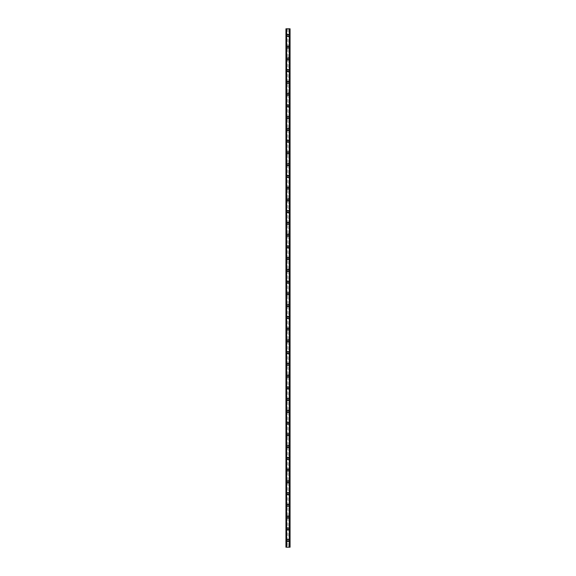 <?xml version="1.0" encoding="UTF-8"?>
<svg xmlns="http://www.w3.org/2000/svg" width="576" height="576" viewBox="0 0 576 576"><rect width="100%" height="100%" fill="white"/><g stroke="black" fill="none" stroke-linecap="round" stroke-linejoin="round"><path stroke-width="0.43" stroke-dasharray="2.88 2.16" d="M288.662 540.59A0.662 0.662 0 0 0 288 539.928A0.662 0.662 0 0 0 287.338 540.59A0.662 0.662 0 0 0 288 541.253A0.662 0.662 0 0 0 288.662 540.59A0.662 0.662 0 0 0 288 539.928A0.662 0.662 0 0 0 287.338 540.59A0.662 0.662 0 0 0 288 541.253A0.662 0.662 0 0 0 288.662 540.59M286.97 540.59A1.03 1.03 0 0 1 288 539.561A1.03 1.03 0 0 1 289.03 540.59A1.03 1.03 0 0 0 288 539.561A1.03 1.03 0 0 0 286.97 540.59A1.03 1.03 0 0 0 288 541.62A1.03 1.03 0 0 0 289.03 540.59A1.03 1.03 0 0 0 288 539.561A1.03 1.03 0 0 0 286.97 540.59A1.03 1.03 0 0 0 288 541.62A1.03 1.03 0 0 0 289.03 540.59A1.03 1.03 0 0 1 288 541.62A1.03 1.03 0 0 1 286.97 540.59M288.662 528.84A0.662 0.662 0 0 0 288 528.185A0.662 0.662 0 0 0 287.338 528.84A0.662 0.662 0 0 0 288 529.502A0.662 0.662 0 0 0 288.662 528.84A0.662 0.662 0 0 0 288 528.185A0.662 0.662 0 0 0 287.338 528.84A0.662 0.662 0 0 0 288 529.502A0.662 0.662 0 0 0 288.662 528.84M286.97 528.84A1.03 1.03 0 0 1 288 527.818A1.03 1.03 0 0 1 289.03 528.84A1.03 1.03 0 0 0 288 527.818A1.03 1.03 0 0 0 286.97 528.84A1.03 1.03 0 0 0 288 529.87A1.03 1.03 0 0 0 289.03 528.84A1.03 1.03 0 0 0 288 527.818A1.03 1.03 0 0 0 286.97 528.84A1.03 1.03 0 0 0 288 529.87A1.03 1.03 0 0 0 289.03 528.84A1.03 1.03 0 0 1 288 529.87A1.03 1.03 0 0 1 286.97 528.84M288.662 517.097A0.662 0.662 0 0 0 288 516.434A0.662 0.662 0 0 0 287.338 517.097A0.662 0.662 0 0 0 288 517.752A0.662 0.662 0 0 0 288.662 517.097A0.662 0.662 0 0 0 288 516.434A0.662 0.662 0 0 0 287.338 517.097A0.662 0.662 0 0 0 288 517.752A0.662 0.662 0 0 0 288.662 517.097M286.97 517.097A1.03 1.03 0 0 1 288 516.067A1.03 1.03 0 0 1 289.03 517.097A1.03 1.03 0 0 0 288 516.067A1.03 1.03 0 0 0 286.97 517.097A1.03 1.03 0 0 0 288 518.119A1.03 1.03 0 0 0 289.03 517.097A1.03 1.03 0 0 0 288 516.067A1.03 1.03 0 0 0 286.97 517.097A1.03 1.03 0 0 0 288 518.119A1.03 1.03 0 0 0 289.03 517.097A1.03 1.03 0 0 1 288 518.119A1.03 1.03 0 0 1 286.97 517.097M288.662 505.346A0.662 0.662 0 0 0 288 504.684A0.662 0.662 0 0 0 287.338 505.346A0.662 0.662 0 0 0 288 506.009A0.662 0.662 0 0 0 288.662 505.346A0.662 0.662 0 0 0 288 504.684A0.662 0.662 0 0 0 287.338 505.346A0.662 0.662 0 0 0 288 506.009A0.662 0.662 0 0 0 288.662 505.346M286.97 505.346A1.03 1.03 0 0 1 288 504.317A1.03 1.03 0 0 1 289.03 505.346A1.03 1.03 0 0 0 288 504.317A1.03 1.03 0 0 0 286.97 505.346A1.03 1.03 0 0 0 288 506.376A1.03 1.03 0 0 0 289.03 505.346A1.03 1.03 0 0 0 288 504.317A1.03 1.03 0 0 0 286.97 505.346A1.03 1.03 0 0 0 288 506.376A1.03 1.03 0 0 0 289.03 505.346A1.03 1.03 0 0 1 288 506.376A1.03 1.03 0 0 1 286.97 505.346M288.662 493.596A0.662 0.662 0 0 0 288 492.934A0.662 0.662 0 0 0 287.338 493.596A0.662 0.662 0 0 0 288 494.258A0.662 0.662 0 0 0 288.662 493.596A0.662 0.662 0 0 0 288 492.934A0.662 0.662 0 0 0 287.338 493.596A0.662 0.662 0 0 0 288 494.258A0.662 0.662 0 0 0 288.662 493.596M286.97 493.596A1.03 1.03 0 0 1 288 492.566A1.03 1.03 0 0 1 289.03 493.596A1.03 1.03 0 0 0 288 492.566A1.03 1.03 0 0 0 286.97 493.596A1.03 1.03 0 0 0 288 494.626A1.03 1.03 0 0 0 289.03 493.596A1.03 1.03 0 0 0 288 492.566A1.03 1.03 0 0 0 286.97 493.596A1.03 1.03 0 0 0 288 494.626A1.03 1.03 0 0 0 289.03 493.596A1.03 1.03 0 0 1 288 494.626A1.03 1.03 0 0 1 286.97 493.596M288.662 481.853A0.662 0.662 0 0 0 288 481.19A0.662 0.662 0 0 0 287.338 481.853A0.662 0.662 0 0 0 288 482.508A0.662 0.662 0 0 0 288.662 481.853A0.662 0.662 0 0 0 288 481.19A0.662 0.662 0 0 0 287.338 481.853A0.662 0.662 0 0 0 288 482.508A0.662 0.662 0 0 0 288.662 481.853M286.97 481.853A1.03 1.03 0 0 1 288 480.823A1.03 1.03 0 0 1 289.03 481.853A1.03 1.03 0 0 0 288 480.823A1.03 1.03 0 0 0 286.97 481.853A1.03 1.03 0 0 0 288 482.875A1.03 1.03 0 0 0 289.03 481.853A1.03 1.03 0 0 0 288 480.823A1.03 1.03 0 0 0 286.97 481.853A1.03 1.03 0 0 0 288 482.875A1.03 1.03 0 0 0 289.03 481.853A1.03 1.03 0 0 1 288 482.875A1.03 1.03 0 0 1 286.97 481.853M288.662 470.102A0.662 0.662 0 0 0 288 469.44A0.662 0.662 0 0 0 287.338 470.102A0.662 0.662 0 0 0 288 470.765A0.662 0.662 0 0 0 288.662 470.102A0.662 0.662 0 0 0 288 469.44A0.662 0.662 0 0 0 287.338 470.102A0.662 0.662 0 0 0 288 470.765A0.662 0.662 0 0 0 288.662 470.102M286.97 470.102A1.03 1.03 0 0 1 288 469.073A1.03 1.03 0 0 1 289.03 470.102A1.03 1.03 0 0 0 288 469.073A1.03 1.03 0 0 0 286.97 470.102A1.03 1.03 0 0 0 288 471.132A1.03 1.03 0 0 0 289.03 470.102A1.03 1.03 0 0 0 288 469.073A1.03 1.03 0 0 0 286.97 470.102A1.03 1.03 0 0 0 288 471.132A1.03 1.03 0 0 0 289.03 470.102A1.03 1.03 0 0 1 288 471.132A1.03 1.03 0 0 1 286.97 470.102M288.662 458.352A0.662 0.662 0 0 0 288 457.69A0.662 0.662 0 0 0 287.338 458.352A0.662 0.662 0 0 0 288 459.014A0.662 0.662 0 0 0 288.662 458.352A0.662 0.662 0 0 0 288 457.69A0.662 0.662 0 0 0 287.338 458.352A0.662 0.662 0 0 0 288 459.014A0.662 0.662 0 0 0 288.662 458.352M286.97 458.352A1.03 1.03 0 0 1 288 457.322A1.03 1.03 0 0 1 289.03 458.352A1.03 1.03 0 0 0 288 457.322A1.03 1.03 0 0 0 286.97 458.352A1.03 1.03 0 0 0 288 459.382A1.03 1.03 0 0 0 289.03 458.352A1.03 1.03 0 0 0 288 457.322A1.03 1.03 0 0 0 286.97 458.352A1.03 1.03 0 0 0 288 459.382A1.03 1.03 0 0 0 289.03 458.352A1.03 1.03 0 0 1 288 459.382A1.03 1.03 0 0 1 286.97 458.352M288.662 446.602A0.662 0.662 0 0 0 288 445.946A0.662 0.662 0 0 0 287.338 446.602A0.662 0.662 0 0 0 288 447.264A0.662 0.662 0 0 0 288.662 446.602A0.662 0.662 0 0 0 288 445.946A0.662 0.662 0 0 0 287.338 446.602A0.662 0.662 0 0 0 288 447.264A0.662 0.662 0 0 0 288.662 446.602M286.97 446.602A1.03 1.03 0 0 1 288 445.579A1.03 1.03 0 0 1 289.03 446.602A1.03 1.03 0 0 0 288 445.579A1.03 1.03 0 0 0 286.97 446.602A1.03 1.03 0 0 0 288 447.631A1.03 1.03 0 0 0 289.03 446.602A1.03 1.03 0 0 0 288 445.579A1.03 1.03 0 0 0 286.97 446.602A1.03 1.03 0 0 0 288 447.631A1.03 1.03 0 0 0 289.03 446.602A1.03 1.03 0 0 1 288 447.631A1.03 1.03 0 0 1 286.97 446.602M288.662 434.858A0.662 0.662 0 0 0 288 434.196A0.662 0.662 0 0 0 287.338 434.858A0.662 0.662 0 0 0 288 435.514A0.662 0.662 0 0 0 288.662 434.858A0.662 0.662 0 0 0 288 434.196A0.662 0.662 0 0 0 287.338 434.858A0.662 0.662 0 0 0 288 435.514A0.662 0.662 0 0 0 288.662 434.858M286.97 434.858A1.03 1.03 0 0 1 288 433.829A1.03 1.03 0 0 1 289.03 434.858A1.03 1.03 0 0 0 288 433.829A1.03 1.03 0 0 0 286.97 434.858A1.03 1.03 0 0 0 288 435.881A1.03 1.03 0 0 0 289.03 434.858A1.03 1.03 0 0 0 288 433.829A1.03 1.03 0 0 0 286.97 434.858A1.03 1.03 0 0 0 288 435.881A1.03 1.03 0 0 0 289.03 434.858A1.03 1.03 0 0 1 288 435.881A1.03 1.03 0 0 1 286.97 434.858M288.662 423.108A0.662 0.662 0 0 0 288 422.446A0.662 0.662 0 0 0 287.338 423.108A0.662 0.662 0 0 0 288 423.77A0.662 0.662 0 0 0 288.662 423.108A0.662 0.662 0 0 0 288 422.446A0.662 0.662 0 0 0 287.338 423.108A0.662 0.662 0 0 0 288 423.77A0.662 0.662 0 0 0 288.662 423.108M286.97 423.108A1.03 1.03 0 0 1 288 422.078A1.03 1.03 0 0 1 289.03 423.108A1.03 1.03 0 0 0 288 422.078A1.03 1.03 0 0 0 286.97 423.108A1.03 1.03 0 0 0 288 424.138A1.03 1.03 0 0 0 289.03 423.108A1.03 1.03 0 0 0 288 422.078A1.03 1.03 0 0 0 286.97 423.108A1.03 1.03 0 0 0 288 424.138A1.03 1.03 0 0 0 289.03 423.108A1.03 1.03 0 0 1 288 424.138A1.03 1.03 0 0 1 286.97 423.108M288.662 411.358A0.662 0.662 0 0 0 288 410.695A0.662 0.662 0 0 0 287.338 411.358A0.662 0.662 0 0 0 288 412.02A0.662 0.662 0 0 0 288.662 411.358A0.662 0.662 0 0 0 288 410.695A0.662 0.662 0 0 0 287.338 411.358A0.662 0.662 0 0 0 288 412.02A0.662 0.662 0 0 0 288.662 411.358M286.97 411.358A1.03 1.03 0 0 1 288 410.328A1.03 1.03 0 0 1 289.03 411.358A1.03 1.03 0 0 0 288 410.328A1.03 1.03 0 0 0 286.97 411.358A1.03 1.03 0 0 0 288 412.387A1.03 1.03 0 0 0 289.03 411.358A1.03 1.03 0 0 0 288 410.328A1.03 1.03 0 0 0 286.97 411.358A1.03 1.03 0 0 0 288 412.387A1.03 1.03 0 0 0 289.03 411.358A1.03 1.03 0 0 1 288 412.387A1.03 1.03 0 0 1 286.97 411.358M288.662 399.607A0.662 0.662 0 0 0 288 398.952A0.662 0.662 0 0 0 287.338 399.607A0.662 0.662 0 0 0 288 400.27A0.662 0.662 0 0 0 288.662 399.607A0.662 0.662 0 0 0 288 398.952A0.662 0.662 0 0 0 287.338 399.607A0.662 0.662 0 0 0 288 400.27A0.662 0.662 0 0 0 288.662 399.607M286.97 399.607A1.03 1.03 0 0 1 288 398.585A1.03 1.03 0 0 1 289.03 399.607A1.03 1.03 0 0 0 288 398.585A1.03 1.03 0 0 0 286.97 399.607A1.03 1.03 0 0 0 288 400.637A1.03 1.03 0 0 0 289.03 399.607A1.03 1.03 0 0 0 288 398.585A1.03 1.03 0 0 0 286.97 399.607A1.03 1.03 0 0 0 288 400.637A1.03 1.03 0 0 0 289.03 399.607A1.03 1.03 0 0 1 288 400.637A1.03 1.03 0 0 1 286.97 399.607M288.662 387.864A0.662 0.662 0 0 0 288 387.202A0.662 0.662 0 0 0 287.338 387.864A0.662 0.662 0 0 0 288 388.519A0.662 0.662 0 0 0 288.662 387.864A0.662 0.662 0 0 0 288 387.202A0.662 0.662 0 0 0 287.338 387.864A0.662 0.662 0 0 0 288 388.519A0.662 0.662 0 0 0 288.662 387.864M286.97 387.864A1.03 1.03 0 0 1 288 386.834A1.03 1.03 0 0 1 289.03 387.864A1.03 1.03 0 0 0 288 386.834A1.03 1.03 0 0 0 286.97 387.864A1.03 1.03 0 0 0 288 388.886A1.03 1.03 0 0 0 289.03 387.864A1.03 1.03 0 0 0 288 386.834A1.03 1.03 0 0 0 286.97 387.864A1.03 1.03 0 0 0 288 388.886A1.03 1.03 0 0 0 289.03 387.864A1.03 1.03 0 0 1 288 388.886A1.03 1.03 0 0 1 286.97 387.864M288.662 376.114A0.662 0.662 0 0 0 288 375.451A0.662 0.662 0 0 0 287.338 376.114A0.662 0.662 0 0 0 288 376.776A0.662 0.662 0 0 0 288.662 376.114A0.662 0.662 0 0 0 288 375.451A0.662 0.662 0 0 0 287.338 376.114A0.662 0.662 0 0 0 288 376.776A0.662 0.662 0 0 0 288.662 376.114M286.97 376.114A1.03 1.03 0 0 1 288 375.084A1.03 1.03 0 0 1 289.03 376.114A1.03 1.03 0 0 0 288 375.084A1.03 1.03 0 0 0 286.97 376.114A1.03 1.03 0 0 0 288 377.143A1.03 1.03 0 0 0 289.03 376.114A1.03 1.03 0 0 0 288 375.084A1.03 1.03 0 0 0 286.97 376.114A1.03 1.03 0 0 0 288 377.143A1.03 1.03 0 0 0 289.03 376.114A1.03 1.03 0 0 1 288 377.143A1.03 1.03 0 0 1 286.97 376.114M288.662 364.363A0.662 0.662 0 0 0 288 363.701A0.662 0.662 0 0 0 287.338 364.363A0.662 0.662 0 0 0 288 365.026A0.662 0.662 0 0 0 288.662 364.363A0.662 0.662 0 0 0 288 363.701A0.662 0.662 0 0 0 287.338 364.363A0.662 0.662 0 0 0 288 365.026A0.662 0.662 0 0 0 288.662 364.363M286.97 364.363A1.03 1.03 0 0 1 288 363.334A1.03 1.03 0 0 1 289.03 364.363A1.03 1.03 0 0 0 288 363.334A1.03 1.03 0 0 0 286.97 364.363A1.03 1.03 0 0 0 288 365.393A1.03 1.03 0 0 0 289.03 364.363A1.03 1.03 0 0 0 288 363.334A1.03 1.03 0 0 0 286.97 364.363A1.03 1.03 0 0 0 288 365.393A1.03 1.03 0 0 0 289.03 364.363A1.03 1.03 0 0 1 288 365.393A1.03 1.03 0 0 1 286.97 364.363M288.662 352.62A0.662 0.662 0 0 0 288 351.958A0.662 0.662 0 0 0 287.338 352.62A0.662 0.662 0 0 0 288 353.275A0.662 0.662 0 0 0 288.662 352.62A0.662 0.662 0 0 0 288 351.958A0.662 0.662 0 0 0 287.338 352.62A0.662 0.662 0 0 0 288 353.275A0.662 0.662 0 0 0 288.662 352.62M286.97 352.62A1.03 1.03 0 0 1 288 351.59A1.03 1.03 0 0 1 289.03 352.62A1.03 1.03 0 0 0 288 351.59A1.03 1.03 0 0 0 286.97 352.62A1.03 1.03 0 0 0 288 353.642A1.03 1.03 0 0 0 289.03 352.62A1.03 1.03 0 0 0 288 351.59A1.03 1.03 0 0 0 286.97 352.62A1.03 1.03 0 0 0 288 353.642A1.03 1.03 0 0 0 289.03 352.62A1.03 1.03 0 0 1 288 353.642A1.03 1.03 0 0 1 286.97 352.62M288.662 340.87A0.662 0.662 0 0 0 288 340.207A0.662 0.662 0 0 0 287.338 340.87A0.662 0.662 0 0 0 288 341.532A0.662 0.662 0 0 0 288.662 340.87A0.662 0.662 0 0 0 288 340.207A0.662 0.662 0 0 0 287.338 340.87A0.662 0.662 0 0 0 288 341.532A0.662 0.662 0 0 0 288.662 340.87M286.97 340.87A1.03 1.03 0 0 1 288 339.84A1.03 1.03 0 0 1 289.03 340.87A1.03 1.03 0 0 0 288 339.84A1.03 1.03 0 0 0 286.97 340.87A1.03 1.03 0 0 0 288 341.899A1.03 1.03 0 0 0 289.03 340.87A1.03 1.03 0 0 0 288 339.84A1.03 1.03 0 0 0 286.97 340.87A1.03 1.03 0 0 0 288 341.899A1.03 1.03 0 0 0 289.03 340.87A1.03 1.03 0 0 1 288 341.899A1.03 1.03 0 0 1 286.97 340.87M288.662 329.119A0.662 0.662 0 0 0 288 328.457A0.662 0.662 0 0 0 287.338 329.119A0.662 0.662 0 0 0 288 329.782A0.662 0.662 0 0 0 288.662 329.119A0.662 0.662 0 0 0 288 328.457A0.662 0.662 0 0 0 287.338 329.119A0.662 0.662 0 0 0 288 329.782A0.662 0.662 0 0 0 288.662 329.119M286.97 329.119A1.03 1.03 0 0 1 288 328.09A1.03 1.03 0 0 1 289.03 329.119A1.03 1.03 0 0 0 288 328.09A1.03 1.03 0 0 0 286.97 329.119A1.03 1.03 0 0 0 288 330.149A1.03 1.03 0 0 0 289.03 329.119A1.03 1.03 0 0 0 288 328.09A1.03 1.03 0 0 0 286.97 329.119A1.03 1.03 0 0 0 288 330.149A1.03 1.03 0 0 0 289.03 329.119A1.03 1.03 0 0 1 288 330.149A1.03 1.03 0 0 1 286.97 329.119M288.662 317.369A0.662 0.662 0 0 0 288 316.714A0.662 0.662 0 0 0 287.338 317.369A0.662 0.662 0 0 0 288 318.031A0.662 0.662 0 0 0 288.662 317.369A0.662 0.662 0 0 0 288 316.714A0.662 0.662 0 0 0 287.338 317.369A0.662 0.662 0 0 0 288 318.031A0.662 0.662 0 0 0 288.662 317.369M286.97 317.369A1.03 1.03 0 0 1 288 316.346A1.03 1.03 0 0 1 289.03 317.369A1.03 1.03 0 0 0 288 316.346A1.03 1.03 0 0 0 286.97 317.369A1.03 1.03 0 0 0 288 318.398A1.03 1.03 0 0 0 289.03 317.369A1.03 1.03 0 0 0 288 316.346A1.03 1.03 0 0 0 286.97 317.369A1.03 1.03 0 0 0 288 318.398A1.03 1.03 0 0 0 289.03 317.369A1.03 1.03 0 0 1 288 318.398A1.03 1.03 0 0 1 286.97 317.369M288.662 305.626A0.662 0.662 0 0 0 288 304.963A0.662 0.662 0 0 0 287.338 305.626A0.662 0.662 0 0 0 288 306.281A0.662 0.662 0 0 0 288.662 305.626A0.662 0.662 0 0 0 288 304.963A0.662 0.662 0 0 0 287.338 305.626A0.662 0.662 0 0 0 288 306.281A0.662 0.662 0 0 0 288.662 305.626M286.97 305.626A1.03 1.03 0 0 1 288 304.596A1.03 1.03 0 0 1 289.03 305.626A1.03 1.03 0 0 0 288 304.596A1.03 1.03 0 0 0 286.97 305.626A1.03 1.03 0 0 0 288 306.648A1.03 1.03 0 0 0 289.03 305.626A1.03 1.03 0 0 0 288 304.596A1.03 1.03 0 0 0 286.97 305.626A1.03 1.03 0 0 0 288 306.648A1.03 1.03 0 0 0 289.03 305.626A1.03 1.03 0 0 1 288 306.648A1.03 1.03 0 0 1 286.97 305.626M288.662 293.875A0.662 0.662 0 0 0 288 293.213A0.662 0.662 0 0 0 287.338 293.875A0.662 0.662 0 0 0 288 294.538A0.662 0.662 0 0 0 288.662 293.875A0.662 0.662 0 0 0 288 293.213A0.662 0.662 0 0 0 287.338 293.875A0.662 0.662 0 0 0 288 294.538A0.662 0.662 0 0 0 288.662 293.875M286.97 293.875A1.03 1.03 0 0 1 288 292.846A1.03 1.03 0 0 1 289.03 293.875A1.03 1.03 0 0 0 288 292.846A1.03 1.03 0 0 0 286.97 293.875A1.03 1.03 0 0 0 288 294.905A1.03 1.03 0 0 0 289.03 293.875A1.03 1.03 0 0 0 288 292.846A1.03 1.03 0 0 0 286.97 293.875A1.03 1.03 0 0 0 288 294.905A1.03 1.03 0 0 0 289.03 293.875A1.03 1.03 0 0 1 288 294.905A1.03 1.03 0 0 1 286.97 293.875M288.662 282.125A0.662 0.662 0 0 0 288 281.462A0.662 0.662 0 0 0 287.338 282.125A0.662 0.662 0 0 0 288 282.787A0.662 0.662 0 0 0 288.662 282.125A0.662 0.662 0 0 0 288 281.462A0.662 0.662 0 0 0 287.338 282.125A0.662 0.662 0 0 0 288 282.787A0.662 0.662 0 0 0 288.662 282.125M286.97 282.125A1.03 1.03 0 0 1 288 281.095A1.03 1.03 0 0 1 289.03 282.125A1.03 1.03 0 0 0 288 281.095A1.03 1.03 0 0 0 286.97 282.125A1.03 1.03 0 0 0 288 283.154A1.03 1.03 0 0 0 289.03 282.125A1.03 1.03 0 0 0 288 281.095A1.03 1.03 0 0 0 286.97 282.125A1.03 1.03 0 0 0 288 283.154A1.03 1.03 0 0 0 289.03 282.125A1.03 1.03 0 0 1 288 283.154A1.03 1.03 0 0 1 286.97 282.125M288.662 270.374A0.662 0.662 0 0 0 288 269.719A0.662 0.662 0 0 0 287.338 270.374A0.662 0.662 0 0 0 288 271.037A0.662 0.662 0 0 0 288.662 270.374A0.662 0.662 0 0 0 288 269.719A0.662 0.662 0 0 0 287.338 270.374A0.662 0.662 0 0 0 288 271.037A0.662 0.662 0 0 0 288.662 270.374M286.97 270.374A1.03 1.03 0 0 1 288 269.352A1.03 1.03 0 0 1 289.03 270.374A1.03 1.03 0 0 0 288 269.352A1.03 1.03 0 0 0 286.97 270.374A1.03 1.03 0 0 0 288 271.404A1.03 1.03 0 0 0 289.03 270.374A1.03 1.03 0 0 0 288 269.352A1.03 1.03 0 0 0 286.97 270.374A1.03 1.03 0 0 0 288 271.404A1.03 1.03 0 0 0 289.03 270.374A1.03 1.03 0 0 1 288 271.404A1.03 1.03 0 0 1 286.97 270.374M288.662 258.631A0.662 0.662 0 0 0 288 257.969A0.662 0.662 0 0 0 287.338 258.631A0.662 0.662 0 0 0 288 259.286A0.662 0.662 0 0 0 288.662 258.631A0.662 0.662 0 0 0 288 257.969A0.662 0.662 0 0 0 287.338 258.631A0.662 0.662 0 0 0 288 259.286A0.662 0.662 0 0 0 288.662 258.631M286.97 258.631A1.03 1.03 0 0 1 288 257.602A1.03 1.03 0 0 1 289.03 258.631A1.03 1.03 0 0 0 288 257.602A1.03 1.03 0 0 0 286.97 258.631A1.03 1.03 0 0 0 288 259.654A1.03 1.03 0 0 0 289.03 258.631A1.03 1.03 0 0 0 288 257.602A1.03 1.03 0 0 0 286.97 258.631A1.03 1.03 0 0 0 288 259.654A1.03 1.03 0 0 0 289.03 258.631A1.03 1.03 0 0 1 288 259.654A1.03 1.03 0 0 1 286.97 258.631M288.662 246.881A0.662 0.662 0 0 0 288 246.218A0.662 0.662 0 0 0 287.338 246.881A0.662 0.662 0 0 0 288 247.543A0.662 0.662 0 0 0 288.662 246.881A0.662 0.662 0 0 0 288 246.218A0.662 0.662 0 0 0 287.338 246.881A0.662 0.662 0 0 0 288 247.543A0.662 0.662 0 0 0 288.662 246.881M286.97 246.881A1.03 1.03 0 0 1 288 245.851A1.03 1.03 0 0 1 289.03 246.881A1.03 1.03 0 0 0 288 245.851A1.03 1.03 0 0 0 286.97 246.881A1.03 1.03 0 0 0 288 247.91A1.03 1.03 0 0 0 289.03 246.881A1.03 1.03 0 0 0 288 245.851A1.03 1.03 0 0 0 286.97 246.881A1.03 1.03 0 0 0 288 247.91A1.03 1.03 0 0 0 289.03 246.881A1.03 1.03 0 0 1 288 247.91A1.03 1.03 0 0 1 286.97 246.881M288.662 235.13A0.662 0.662 0 0 0 288 234.468A0.662 0.662 0 0 0 287.338 235.13A0.662 0.662 0 0 0 288 235.793A0.662 0.662 0 0 0 288.662 235.13A0.662 0.662 0 0 0 288 234.468A0.662 0.662 0 0 0 287.338 235.13A0.662 0.662 0 0 0 288 235.793A0.662 0.662 0 0 0 288.662 235.13M286.97 235.13A1.03 1.03 0 0 1 288 234.101A1.03 1.03 0 0 1 289.03 235.13A1.03 1.03 0 0 0 288 234.101A1.03 1.03 0 0 0 286.97 235.13A1.03 1.03 0 0 0 288 236.16A1.03 1.03 0 0 0 289.03 235.13A1.03 1.03 0 0 0 288 234.101A1.03 1.03 0 0 0 286.97 235.13A1.03 1.03 0 0 0 288 236.16A1.03 1.03 0 0 0 289.03 235.13A1.03 1.03 0 0 1 288 236.16A1.03 1.03 0 0 1 286.97 235.13M288.662 223.38A0.662 0.662 0 0 0 288 222.725A0.662 0.662 0 0 0 287.338 223.38A0.662 0.662 0 0 0 288 224.042A0.662 0.662 0 0 0 288.662 223.38A0.662 0.662 0 0 0 288 222.725A0.662 0.662 0 0 0 287.338 223.38A0.662 0.662 0 0 0 288 224.042A0.662 0.662 0 0 0 288.662 223.38M286.97 223.38A1.03 1.03 0 0 1 288 222.358A1.03 1.03 0 0 1 289.03 223.38A1.03 1.03 0 0 0 288 222.358A1.03 1.03 0 0 0 286.97 223.38A1.03 1.03 0 0 0 288 224.41A1.03 1.03 0 0 0 289.03 223.38A1.03 1.03 0 0 0 288 222.358A1.03 1.03 0 0 0 286.97 223.38A1.03 1.03 0 0 0 288 224.41A1.03 1.03 0 0 0 289.03 223.38A1.03 1.03 0 0 1 288 224.41A1.03 1.03 0 0 1 286.97 223.38M288.662 211.637A0.662 0.662 0 0 0 288 210.974A0.662 0.662 0 0 0 287.338 211.637A0.662 0.662 0 0 0 288 212.299A0.662 0.662 0 0 0 288.662 211.637A0.662 0.662 0 0 0 288 210.974A0.662 0.662 0 0 0 287.338 211.637A0.662 0.662 0 0 0 288 212.299A0.662 0.662 0 0 0 288.662 211.637M286.97 211.637A1.03 1.03 0 0 1 288 210.607A1.03 1.03 0 0 1 289.03 211.637A1.03 1.03 0 0 0 288 210.607A1.03 1.03 0 0 0 286.97 211.637A1.03 1.03 0 0 0 288 212.666A1.03 1.03 0 0 0 289.03 211.637A1.03 1.03 0 0 0 288 210.607A1.03 1.03 0 0 0 286.97 211.637A1.03 1.03 0 0 0 288 212.666A1.03 1.03 0 0 0 289.03 211.637A1.03 1.03 0 0 1 288 212.666A1.03 1.03 0 0 1 286.97 211.637M288.662 199.886A0.662 0.662 0 0 0 288 199.224A0.662 0.662 0 0 0 287.338 199.886A0.662 0.662 0 0 0 288 200.549A0.662 0.662 0 0 0 288.662 199.886A0.662 0.662 0 0 0 288 199.224A0.662 0.662 0 0 0 287.338 199.886A0.662 0.662 0 0 0 288 200.549A0.662 0.662 0 0 0 288.662 199.886M286.97 199.886A1.03 1.03 0 0 1 288 198.857A1.03 1.03 0 0 1 289.03 199.886A1.03 1.03 0 0 0 288 198.857A1.03 1.03 0 0 0 286.97 199.886A1.03 1.03 0 0 0 288 200.916A1.03 1.03 0 0 0 289.03 199.886A1.03 1.03 0 0 0 288 198.857A1.03 1.03 0 0 0 286.97 199.886A1.03 1.03 0 0 0 288 200.916A1.03 1.03 0 0 0 289.03 199.886A1.03 1.03 0 0 1 288 200.916A1.03 1.03 0 0 1 286.97 199.886M288.662 188.136A0.662 0.662 0 0 0 288 187.481A0.662 0.662 0 0 0 287.338 188.136A0.662 0.662 0 0 0 288 188.798A0.662 0.662 0 0 0 288.662 188.136A0.662 0.662 0 0 0 288 187.481A0.662 0.662 0 0 0 287.338 188.136A0.662 0.662 0 0 0 288 188.798A0.662 0.662 0 0 0 288.662 188.136M286.97 188.136A1.03 1.03 0 0 1 288 187.114A1.03 1.03 0 0 1 289.03 188.136A1.03 1.03 0 0 0 288 187.114A1.03 1.03 0 0 0 286.97 188.136A1.03 1.03 0 0 0 288 189.166A1.03 1.03 0 0 0 289.03 188.136A1.03 1.03 0 0 0 288 187.114A1.03 1.03 0 0 0 286.97 188.136A1.03 1.03 0 0 0 288 189.166A1.03 1.03 0 0 0 289.03 188.136A1.03 1.03 0 0 1 288 189.166A1.03 1.03 0 0 1 286.97 188.136M288.662 176.393A0.662 0.662 0 0 0 288 175.73A0.662 0.662 0 0 0 287.338 176.393A0.662 0.662 0 0 0 288 177.048A0.662 0.662 0 0 0 288.662 176.393A0.662 0.662 0 0 0 288 175.73A0.662 0.662 0 0 0 287.338 176.393A0.662 0.662 0 0 0 288 177.048A0.662 0.662 0 0 0 288.662 176.393M286.97 176.393A1.03 1.03 0 0 1 288 175.363A1.03 1.03 0 0 1 289.03 176.393A1.03 1.03 0 0 0 288 175.363A1.03 1.03 0 0 0 286.97 176.393A1.03 1.03 0 0 0 288 177.415A1.03 1.03 0 0 0 289.03 176.393A1.03 1.03 0 0 0 288 175.363A1.03 1.03 0 0 0 286.97 176.393A1.03 1.03 0 0 0 288 177.415A1.03 1.03 0 0 0 289.03 176.393A1.03 1.03 0 0 1 288 177.415A1.03 1.03 0 0 1 286.97 176.393M288.662 164.642A0.662 0.662 0 0 0 288 163.98A0.662 0.662 0 0 0 287.338 164.642A0.662 0.662 0 0 0 288 165.305A0.662 0.662 0 0 0 288.662 164.642A0.662 0.662 0 0 0 288 163.98A0.662 0.662 0 0 0 287.338 164.642A0.662 0.662 0 0 0 288 165.305A0.662 0.662 0 0 0 288.662 164.642M286.97 164.642A1.03 1.03 0 0 1 288 163.613A1.03 1.03 0 0 1 289.03 164.642A1.03 1.03 0 0 0 288 163.613A1.03 1.03 0 0 0 286.97 164.642A1.03 1.03 0 0 0 288 165.672A1.03 1.03 0 0 0 289.03 164.642A1.03 1.03 0 0 0 288 163.613A1.03 1.03 0 0 0 286.97 164.642A1.03 1.03 0 0 0 288 165.672A1.03 1.03 0 0 0 289.03 164.642A1.03 1.03 0 0 1 288 165.672A1.03 1.03 0 0 1 286.97 164.642M288.662 152.892A0.662 0.662 0 0 0 288 152.23A0.662 0.662 0 0 0 287.338 152.892A0.662 0.662 0 0 0 288 153.554A0.662 0.662 0 0 0 288.662 152.892A0.662 0.662 0 0 0 288 152.23A0.662 0.662 0 0 0 287.338 152.892A0.662 0.662 0 0 0 288 153.554A0.662 0.662 0 0 0 288.662 152.892M286.97 152.892A1.03 1.03 0 0 1 288 151.862A1.03 1.03 0 0 1 289.03 152.892A1.03 1.03 0 0 0 288 151.862A1.03 1.03 0 0 0 286.97 152.892A1.03 1.03 0 0 0 288 153.922A1.03 1.03 0 0 0 289.03 152.892A1.03 1.03 0 0 0 288 151.862A1.03 1.03 0 0 0 286.97 152.892A1.03 1.03 0 0 0 288 153.922A1.03 1.03 0 0 0 289.03 152.892A1.03 1.03 0 0 1 288 153.922A1.03 1.03 0 0 1 286.97 152.892M288.662 141.142A0.662 0.662 0 0 0 288 140.486A0.662 0.662 0 0 0 287.338 141.142A0.662 0.662 0 0 0 288 141.804A0.662 0.662 0 0 0 288.662 141.142A0.662 0.662 0 0 0 288 140.486A0.662 0.662 0 0 0 287.338 141.142A0.662 0.662 0 0 0 288 141.804A0.662 0.662 0 0 0 288.662 141.142M286.97 141.142A1.03 1.03 0 0 1 288 140.119A1.03 1.03 0 0 1 289.03 141.142A1.03 1.03 0 0 0 288 140.119A1.03 1.03 0 0 0 286.97 141.142A1.03 1.03 0 0 0 288 142.171A1.03 1.03 0 0 0 289.03 141.142A1.03 1.03 0 0 0 288 140.119A1.03 1.03 0 0 0 286.97 141.142A1.03 1.03 0 0 0 288 142.171A1.03 1.03 0 0 0 289.03 141.142A1.03 1.03 0 0 1 288 142.171A1.03 1.03 0 0 1 286.97 141.142M288.662 129.398A0.662 0.662 0 0 0 288 128.736A0.662 0.662 0 0 0 287.338 129.398A0.662 0.662 0 0 0 288 130.054A0.662 0.662 0 0 0 288.662 129.398A0.662 0.662 0 0 0 288 128.736A0.662 0.662 0 0 0 287.338 129.398A0.662 0.662 0 0 0 288 130.054A0.662 0.662 0 0 0 288.662 129.398M286.97 129.398A1.03 1.03 0 0 1 288 128.369A1.03 1.03 0 0 1 289.03 129.398A1.03 1.03 0 0 0 288 128.369A1.03 1.03 0 0 0 286.97 129.398A1.03 1.03 0 0 0 288 130.421A1.03 1.03 0 0 0 289.03 129.398A1.03 1.03 0 0 0 288 128.369A1.03 1.03 0 0 0 286.97 129.398A1.03 1.03 0 0 0 288 130.421A1.03 1.03 0 0 0 289.03 129.398A1.03 1.03 0 0 1 288 130.421A1.03 1.03 0 0 1 286.97 129.398M288.662 117.648A0.662 0.662 0 0 0 288 116.986A0.662 0.662 0 0 0 287.338 117.648A0.662 0.662 0 0 0 288 118.31A0.662 0.662 0 0 0 288.662 117.648A0.662 0.662 0 0 0 288 116.986A0.662 0.662 0 0 0 287.338 117.648A0.662 0.662 0 0 0 288 118.31A0.662 0.662 0 0 0 288.662 117.648M286.97 117.648A1.03 1.03 0 0 1 288 116.618A1.03 1.03 0 0 1 289.03 117.648A1.03 1.03 0 0 0 288 116.618A1.03 1.03 0 0 0 286.97 117.648A1.03 1.03 0 0 0 288 118.678A1.03 1.03 0 0 0 289.03 117.648A1.03 1.03 0 0 0 288 116.618A1.03 1.03 0 0 0 286.97 117.648A1.03 1.03 0 0 0 288 118.678A1.03 1.03 0 0 0 289.03 117.648A1.03 1.03 0 0 1 288 118.678A1.03 1.03 0 0 1 286.97 117.648M288.662 105.898A0.662 0.662 0 0 0 288 105.235A0.662 0.662 0 0 0 287.338 105.898A0.662 0.662 0 0 0 288 106.56A0.662 0.662 0 0 0 288.662 105.898A0.662 0.662 0 0 0 288 105.235A0.662 0.662 0 0 0 287.338 105.898A0.662 0.662 0 0 0 288 106.56A0.662 0.662 0 0 0 288.662 105.898M286.97 105.898A1.03 1.03 0 0 1 288 104.868A1.03 1.03 0 0 1 289.03 105.898A1.03 1.03 0 0 0 288 104.868A1.03 1.03 0 0 0 286.97 105.898A1.03 1.03 0 0 0 288 106.927A1.03 1.03 0 0 0 289.03 105.898A1.03 1.03 0 0 0 288 104.868A1.03 1.03 0 0 0 286.97 105.898A1.03 1.03 0 0 0 288 106.927A1.03 1.03 0 0 0 289.03 105.898A1.03 1.03 0 0 1 288 106.927A1.03 1.03 0 0 1 286.97 105.898M288.662 94.147A0.662 0.662 0 0 0 288 93.492A0.662 0.662 0 0 0 287.338 94.147A0.662 0.662 0 0 0 288 94.81A0.662 0.662 0 0 0 288.662 94.147A0.662 0.662 0 0 0 288 93.492A0.662 0.662 0 0 0 287.338 94.147A0.662 0.662 0 0 0 288 94.81A0.662 0.662 0 0 0 288.662 94.147M286.97 94.147A1.03 1.03 0 0 1 288 93.125A1.03 1.03 0 0 1 289.03 94.147A1.03 1.03 0 0 0 288 93.125A1.03 1.03 0 0 0 286.97 94.147A1.03 1.03 0 0 0 288 95.177A1.03 1.03 0 0 0 289.03 94.147A1.03 1.03 0 0 0 288 93.125A1.03 1.03 0 0 0 286.97 94.147A1.03 1.03 0 0 0 288 95.177A1.03 1.03 0 0 0 289.03 94.147A1.03 1.03 0 0 1 288 95.177A1.03 1.03 0 0 1 286.97 94.147M288.662 82.404A0.662 0.662 0 0 0 288 81.742A0.662 0.662 0 0 0 287.338 82.404A0.662 0.662 0 0 0 288 83.066A0.662 0.662 0 0 0 288.662 82.404A0.662 0.662 0 0 0 288 81.742A0.662 0.662 0 0 0 287.338 82.404A0.662 0.662 0 0 0 288 83.066A0.662 0.662 0 0 0 288.662 82.404M286.97 82.404A1.03 1.03 0 0 1 288 81.374A1.03 1.03 0 0 1 289.03 82.404A1.03 1.03 0 0 0 288 81.374A1.03 1.03 0 0 0 286.97 82.404A1.03 1.03 0 0 0 288 83.434A1.03 1.03 0 0 0 289.03 82.404A1.03 1.03 0 0 0 288 81.374A1.03 1.03 0 0 0 286.97 82.404A1.03 1.03 0 0 0 288 83.434A1.03 1.03 0 0 0 289.03 82.404A1.03 1.03 0 0 1 288 83.434A1.03 1.03 0 0 1 286.97 82.404M288.662 70.654A0.662 0.662 0 0 0 288 69.991A0.662 0.662 0 0 0 287.338 70.654A0.662 0.662 0 0 0 288 71.316A0.662 0.662 0 0 0 288.662 70.654A0.662 0.662 0 0 0 288 69.991A0.662 0.662 0 0 0 287.338 70.654A0.662 0.662 0 0 0 288 71.316A0.662 0.662 0 0 0 288.662 70.654M286.97 70.654A1.03 1.03 0 0 1 288 69.624A1.03 1.03 0 0 1 289.03 70.654A1.03 1.03 0 0 0 288 69.624A1.03 1.03 0 0 0 286.97 70.654A1.03 1.03 0 0 0 288 71.683A1.03 1.03 0 0 0 289.03 70.654A1.03 1.03 0 0 0 288 69.624A1.03 1.03 0 0 0 286.97 70.654A1.03 1.03 0 0 0 288 71.683A1.03 1.03 0 0 0 289.03 70.654A1.03 1.03 0 0 1 288 71.683A1.03 1.03 0 0 1 286.97 70.654M288.662 58.903A0.662 0.662 0 0 0 288 58.248A0.662 0.662 0 0 0 287.338 58.903A0.662 0.662 0 0 0 288 59.566A0.662 0.662 0 0 0 288.662 58.903A0.662 0.662 0 0 0 288 58.248A0.662 0.662 0 0 0 287.338 58.903A0.662 0.662 0 0 0 288 59.566A0.662 0.662 0 0 0 288.662 58.903M286.97 58.903A1.03 1.03 0 0 1 288 57.881A1.03 1.03 0 0 1 289.03 58.903A1.03 1.03 0 0 0 288 57.881A1.03 1.03 0 0 0 286.97 58.903A1.03 1.03 0 0 0 288 59.933A1.03 1.03 0 0 0 289.03 58.903A1.03 1.03 0 0 0 288 57.881A1.03 1.03 0 0 0 286.97 58.903A1.03 1.03 0 0 0 288 59.933A1.03 1.03 0 0 0 289.03 58.903A1.03 1.03 0 0 1 288 59.933A1.03 1.03 0 0 1 286.97 58.903M288.662 47.16A0.662 0.662 0 0 0 288 46.498A0.662 0.662 0 0 0 287.338 47.16A0.662 0.662 0 0 0 288 47.815A0.662 0.662 0 0 0 288.662 47.16A0.662 0.662 0 0 0 288 46.498A0.662 0.662 0 0 0 287.338 47.16A0.662 0.662 0 0 0 288 47.815A0.662 0.662 0 0 0 288.662 47.16M286.97 47.16A1.03 1.03 0 0 1 288 46.13A1.03 1.03 0 0 1 289.03 47.16A1.03 1.03 0 0 0 288 46.13A1.03 1.03 0 0 0 286.97 47.16A1.03 1.03 0 0 0 288 48.182A1.03 1.03 0 0 0 289.03 47.16A1.03 1.03 0 0 0 288 46.13A1.03 1.03 0 0 0 286.97 47.16A1.03 1.03 0 0 0 288 48.182A1.03 1.03 0 0 0 289.03 47.16A1.03 1.03 0 0 1 288 48.182A1.03 1.03 0 0 1 286.97 47.16M288.662 35.41A0.662 0.662 0 0 0 288 34.747A0.662 0.662 0 0 0 287.338 35.41A0.662 0.662 0 0 0 288 36.072A0.662 0.662 0 0 0 288.662 35.41A0.662 0.662 0 0 0 288 34.747A0.662 0.662 0 0 0 287.338 35.41A0.662 0.662 0 0 0 288 36.072A0.662 0.662 0 0 0 288.662 35.41M286.97 35.41A1.03 1.03 0 0 1 288 34.38A1.03 1.03 0 0 1 289.03 35.41A1.03 1.03 0 0 0 288 34.38A1.03 1.03 0 0 0 286.97 35.41A1.03 1.03 0 0 0 288 36.439A1.03 1.03 0 0 0 289.03 35.41A1.03 1.03 0 0 0 288 34.38A1.03 1.03 0 0 0 286.97 35.41A1.03 1.03 0 0 0 288 36.439A1.03 1.03 0 0 0 289.03 35.41A1.03 1.03 0 0 1 288 36.439A1.03 1.03 0 0 1 286.97 35.41M288.511 28.8L288.13 28.8L288.511 28.8M288.13 28.8L288.562 28.8L288.13 28.8M287.359 28.8L287.87 28.8L287.359 28.8M288.814 28.8L290.059 28.8L289.397 28.8L289.397 547.2L290.059 547.2L285.941 547.2L286.603 547.2L285.941 547.2L285.941 28.8L288.814 28.8L288.814 547.2M285.977 28.8L286.164 547.2L286.178 28.8L286.603 28.8L285.977 28.8L285.977 547.2L285.97 28.8M286.603 28.8L286.632 547.2L286.603 28.8M286.531 28.8L286.531 547.2M290.059 28.8L290.059 547.2L290.059 28.8L289.469 28.8M289.397 28.8L289.368 547.2L289.397 28.8M287.489 547.2L287.87 547.2L287.489 547.2M287.87 547.2L287.438 547.2L287.87 547.2M290.059 547.2L289.469 547.2M287.186 28.8L287.186 547.2M287.114 28.8L287.114 547.2M286.934 28.8L286.934 547.2M286.862 28.8L286.862 547.2M286.632 28.8L286.632 547.2L286.632 28.8M286.574 28.8L286.574 547.2M285.941 28.8L285.941 547.2M289.426 28.8L289.426 547.2M289.368 28.8L289.368 547.2L289.368 28.8M289.836 28.8L289.836 547.2L289.822 28.8M289.138 28.8L289.138 547.2M289.066 28.8L289.066 547.2M288.886 28.8L288.886 547.2M286.128 28.8L286.128 547.2M290.03 28.8L290.03 547.2L290.023 28.8M289.872 28.8L289.872 547.2"/><path stroke-width="0.86" d="M286.97 540.59A1.03 1.03 0 0 1 288 539.561A1.03 1.03 0 0 1 289.03 540.59A1.03 1.03 0 0 1 288 541.62A1.03 1.03 0 0 1 286.97 540.59M286.97 528.84A1.03 1.03 0 0 1 288 527.818A1.03 1.03 0 0 1 289.03 528.84A1.03 1.03 0 0 1 288 529.87A1.03 1.03 0 0 1 286.97 528.84M286.97 517.097A1.03 1.03 0 0 1 288 516.067A1.03 1.03 0 0 1 289.03 517.097A1.03 1.03 0 0 1 288 518.119A1.03 1.03 0 0 1 286.97 517.097M286.97 505.346A1.03 1.03 0 0 1 288 504.317A1.03 1.03 0 0 1 289.03 505.346A1.03 1.03 0 0 1 288 506.376A1.03 1.03 0 0 1 286.97 505.346M286.97 493.596A1.03 1.03 0 0 1 288 492.566A1.03 1.03 0 0 1 289.03 493.596A1.03 1.03 0 0 1 288 494.626A1.03 1.03 0 0 1 286.97 493.596M286.97 481.853A1.03 1.03 0 0 1 288 480.823A1.03 1.03 0 0 1 289.03 481.853A1.03 1.03 0 0 1 288 482.875A1.03 1.03 0 0 1 286.97 481.853M286.97 470.102A1.03 1.03 0 0 1 288 469.073A1.03 1.03 0 0 1 289.03 470.102A1.03 1.03 0 0 1 288 471.132A1.03 1.03 0 0 1 286.97 470.102M286.97 458.352A1.03 1.03 0 0 1 288 457.322A1.03 1.03 0 0 1 289.03 458.352A1.03 1.03 0 0 1 288 459.382A1.03 1.03 0 0 1 286.97 458.352M286.97 446.602A1.03 1.03 0 0 1 288 445.579A1.03 1.03 0 0 1 289.03 446.602A1.03 1.03 0 0 1 288 447.631A1.03 1.03 0 0 1 286.97 446.602M286.97 434.858A1.03 1.03 0 0 1 288 433.829A1.03 1.03 0 0 1 289.03 434.858A1.03 1.03 0 0 1 288 435.881A1.03 1.03 0 0 1 286.97 434.858M286.97 423.108A1.03 1.03 0 0 1 288 422.078A1.03 1.03 0 0 1 289.03 423.108A1.03 1.03 0 0 1 288 424.138A1.03 1.03 0 0 1 286.97 423.108M286.97 411.358A1.03 1.03 0 0 1 288 410.328A1.03 1.03 0 0 1 289.03 411.358A1.03 1.03 0 0 1 288 412.387A1.03 1.03 0 0 1 286.97 411.358M286.97 399.607A1.03 1.03 0 0 1 288 398.585A1.03 1.03 0 0 1 289.03 399.607A1.03 1.03 0 0 1 288 400.637A1.03 1.03 0 0 1 286.97 399.607M286.97 387.864A1.03 1.03 0 0 1 288 386.834A1.03 1.03 0 0 1 289.03 387.864A1.03 1.03 0 0 1 288 388.886A1.03 1.03 0 0 1 286.97 387.864M286.97 376.114A1.03 1.03 0 0 1 288 375.084A1.03 1.03 0 0 1 289.03 376.114A1.03 1.03 0 0 1 288 377.143A1.03 1.03 0 0 1 286.97 376.114M286.97 364.363A1.03 1.03 0 0 1 288 363.334A1.03 1.03 0 0 1 289.03 364.363A1.03 1.03 0 0 1 288 365.393A1.03 1.03 0 0 1 286.97 364.363M286.97 352.62A1.03 1.03 0 0 1 288 351.59A1.03 1.03 0 0 1 289.03 352.62A1.03 1.03 0 0 1 288 353.642A1.03 1.03 0 0 1 286.97 352.62M286.97 340.87A1.03 1.03 0 0 1 288 339.84A1.03 1.03 0 0 1 289.03 340.87A1.03 1.03 0 0 1 288 341.899A1.03 1.03 0 0 1 286.97 340.87M286.97 329.119A1.03 1.03 0 0 1 288 328.09A1.03 1.03 0 0 1 289.03 329.119A1.03 1.03 0 0 1 288 330.149A1.03 1.03 0 0 1 286.97 329.119M286.97 317.369A1.03 1.03 0 0 1 288 316.346A1.03 1.03 0 0 1 289.03 317.369A1.03 1.03 0 0 1 288 318.398A1.03 1.03 0 0 1 286.97 317.369M286.97 305.626A1.03 1.03 0 0 1 288 304.596A1.03 1.03 0 0 1 289.03 305.626A1.03 1.03 0 0 1 288 306.648A1.03 1.03 0 0 1 286.97 305.626M286.97 293.875A1.03 1.03 0 0 1 288 292.846A1.03 1.03 0 0 1 289.03 293.875A1.03 1.03 0 0 1 288 294.905A1.03 1.03 0 0 1 286.97 293.875M286.97 282.125A1.03 1.03 0 0 1 288 281.095A1.03 1.03 0 0 1 289.03 282.125A1.03 1.03 0 0 1 288 283.154A1.03 1.03 0 0 1 286.97 282.125M286.97 270.374A1.03 1.03 0 0 1 288 269.352A1.03 1.03 0 0 1 289.03 270.374A1.03 1.03 0 0 1 288 271.404A1.03 1.03 0 0 1 286.97 270.374M286.97 258.631A1.03 1.03 0 0 1 288 257.602A1.03 1.03 0 0 1 289.03 258.631A1.03 1.03 0 0 1 288 259.654A1.03 1.03 0 0 1 286.97 258.631M286.97 246.881A1.03 1.03 0 0 1 288 245.851A1.03 1.03 0 0 1 289.03 246.881A1.03 1.03 0 0 1 288 247.91A1.03 1.03 0 0 1 286.97 246.881M286.97 235.13A1.03 1.03 0 0 1 288 234.101A1.03 1.03 0 0 1 289.03 235.13A1.03 1.03 0 0 1 288 236.16A1.03 1.03 0 0 1 286.97 235.13M286.97 223.38A1.03 1.03 0 0 1 288 222.358A1.03 1.03 0 0 1 289.03 223.38A1.03 1.03 0 0 1 288 224.41A1.03 1.03 0 0 1 286.97 223.38M286.97 211.637A1.03 1.03 0 0 1 288 210.607A1.03 1.03 0 0 1 289.03 211.637A1.03 1.03 0 0 1 288 212.666A1.03 1.03 0 0 1 286.97 211.637M286.97 199.886A1.03 1.03 0 0 1 288 198.857A1.03 1.03 0 0 1 289.03 199.886A1.03 1.03 0 0 1 288 200.916A1.03 1.03 0 0 1 286.97 199.886M286.97 188.136A1.03 1.03 0 0 1 288 187.114A1.03 1.03 0 0 1 289.03 188.136A1.03 1.03 0 0 1 288 189.166A1.03 1.03 0 0 1 286.97 188.136M286.97 176.393A1.03 1.03 0 0 1 288 175.363A1.03 1.03 0 0 1 289.03 176.393A1.03 1.03 0 0 1 288 177.415A1.03 1.03 0 0 1 286.97 176.393M286.97 164.642A1.03 1.03 0 0 1 288 163.613A1.03 1.03 0 0 1 289.03 164.642A1.03 1.03 0 0 1 288 165.672A1.03 1.03 0 0 1 286.97 164.642M286.97 152.892A1.03 1.03 0 0 1 288 151.862A1.03 1.03 0 0 1 289.03 152.892A1.03 1.03 0 0 1 288 153.922A1.03 1.03 0 0 1 286.97 152.892M286.97 141.142A1.03 1.03 0 0 1 288 140.119A1.03 1.03 0 0 1 289.03 141.142A1.03 1.03 0 0 1 288 142.171A1.03 1.03 0 0 1 286.97 141.142M286.97 129.398A1.03 1.03 0 0 1 288 128.369A1.03 1.03 0 0 1 289.03 129.398A1.03 1.03 0 0 1 288 130.421A1.03 1.03 0 0 1 286.97 129.398M286.97 117.648A1.03 1.03 0 0 1 288 116.618A1.03 1.03 0 0 1 289.03 117.648A1.03 1.03 0 0 1 288 118.678A1.03 1.03 0 0 1 286.97 117.648M286.97 105.898A1.03 1.03 0 0 1 288 104.868A1.03 1.03 0 0 1 289.03 105.898A1.03 1.03 0 0 1 288 106.927A1.03 1.03 0 0 1 286.97 105.898M286.97 94.147A1.03 1.03 0 0 1 288 93.125A1.03 1.03 0 0 1 289.03 94.147A1.03 1.03 0 0 1 288 95.177A1.03 1.03 0 0 1 286.97 94.147M286.97 82.404A1.03 1.03 0 0 1 288 81.374A1.03 1.03 0 0 1 289.03 82.404A1.03 1.03 0 0 1 288 83.434A1.03 1.03 0 0 1 286.97 82.404M286.97 70.654A1.03 1.03 0 0 1 288 69.624A1.03 1.03 0 0 1 289.03 70.654A1.03 1.03 0 0 1 288 71.683A1.03 1.03 0 0 1 286.97 70.654M286.97 58.903A1.03 1.03 0 0 1 288 57.881A1.03 1.03 0 0 1 289.03 58.903A1.03 1.03 0 0 1 288 59.933A1.03 1.03 0 0 1 286.97 58.903M286.97 47.16A1.03 1.03 0 0 1 288 46.13A1.03 1.03 0 0 1 289.03 47.16A1.03 1.03 0 0 1 288 48.182A1.03 1.03 0 0 1 286.97 47.16M286.97 35.41A1.03 1.03 0 0 1 288 34.38A1.03 1.03 0 0 1 289.03 35.41A1.03 1.03 0 0 1 288 36.439A1.03 1.03 0 0 1 286.97 35.41M289.822 28.8L285.941 28.8L285.941 547.2L290.059 547.2L290.059 28.8L289.822 547.2M286.531 28.8L286.531 547.2L286.531 28.8M289.469 547.2L289.469 28.8L289.469 547.2M285.941 28.8L285.941 547.2M286.625 28.8L286.625 547.2M289.375 28.8L289.375 547.2M290.059 28.8L290.059 547.2M285.97 28.8L285.97 547.2M286.128 28.8L286.128 547.2M286.178 28.8L286.178 547.2M286.56 28.8L286.56 547.2M289.44 28.8L289.44 547.2M289.872 28.8L289.872 547.2M290.03 28.8L290.03 547.2"/></g></svg>
